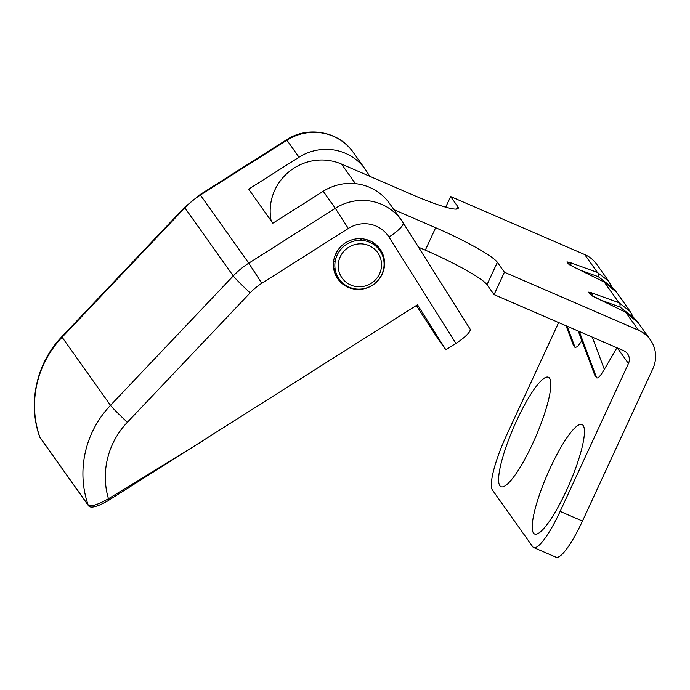 <?xml version="1.0" encoding="UTF-8"?>
<svg xmlns="http://www.w3.org/2000/svg" width="690" height="690" viewBox="0 0 690 690"><rect width="100%" height="100%" fill="white"/><g stroke="black" fill="none" stroke-linecap="round" stroke-linejoin="round"><path stroke-width="1.03" d="M333.52 267.53L334.365 268.712L333.71 268.867M333.891 269.825L334.572 269.661A24.857 24.167 -35.4 0 1 334.46 269.186A24.857 24.167 -35.4 0 1 334.365 268.712M335.4 270.514A24.857 24.167 144.6 0 0 339.221 279.157A24.857 24.167 144.6 0 0 373.48 284.461A24.857 24.167 144.6 0 0 379.741 250.367A24.857 24.167 144.6 0 0 349.709 242.63A24.857 24.167 144.6 0 0 335.4 270.514M373.238 242.613L374.61 244.536A24.857 24.167 -35.4 0 1 375.343 245.166L375.878 244.553M360.292 238.68L360.568 239.076A24.857 24.167 -35.4 0 1 361.551 239.145L361.595 238.749M345.759 242.923L345.759 242.923A24.857 24.167 -35.4 0 1 346.613 242.414L346.501 242.224M335.521 254.481L335.823 254.61A24.857 24.167 -35.4 0 1 336.228 253.704M333.71 260.553L334.098 261.096L333.632 261.062M333.512 262.028L333.995 262.071A24.857 24.167 -35.4 0 1 334.098 261.096M339.696 247.857L339.877 248.012A24.857 24.167 -35.4 0 1 340.532 247.27M352.719 239.611L352.883 239.844A24.857 24.167 -35.4 0 1 353.849 239.611L353.789 239.344M367.494 239.904L368.055 240.689A24.857 24.167 -35.4 0 1 368.952 241.06L369.193 240.525M334.581 272.421L336.996 275.819L336.22 276.285M336.686 277.13L337.488 276.647A24.857 24.167 -35.4 0 1 336.996 275.819M338.695 270.394A21.873 21.269 144.6 0 0 374.42 280.865A21.873 21.269 144.6 0 0 366.537 244.726A21.873 21.269 144.6 0 0 338.695 270.394M341.533 281.934L341.076 282.452M342.223 282.615L341.809 283.09M380.173 250.996L380.94 250.539M379.621 250.203L380.44 249.711M374.61 244.536L375.127 243.941M368.055 240.689L368.279 240.172M261.174 403.874A47.222 11.005 147.8 0 1 256.784 406.66M108.408 500.448L109.175 499.974L108.451 498.758C97.73 504.744 90.994 506.909 88.242 505.261L39.848 437.158A1.992 1.932 144.6 0 0 40.089 437.624L39.848 437.158A99.412 96.669 144.6 0 1 62.1 337.229L110.495 405.332A99.412 96.669 144.6 0 0 88.242 505.261A1.992 1.932 -35.4 0 0 88.484 505.727C90.58 508.616 97.23 506.883 108.451 500.543M109.175 499.974L417.51 304.782L445.844 349.778L455.918 343.387A19.881 4.632 -32.2 0 0 470.054 329.009A19.881 4.632 -32.2 0 0 470.019 328.957L403.124 222.706M380.802 250.211A25.849 25.133 144.6 0 0 380.043 249.073A25.849 25.133 144.6 0 0 344.413 243.561A25.849 25.133 144.6 0 0 337.902 279.019A25.849 25.133 144.6 0 0 372.954 284.936A25.849 25.133 144.6 0 0 380.802 250.211M369.762 176.295L366.761 171.525A49.706 48.334 144.6 0 0 365.303 169.343A49.706 48.334 144.6 0 0 299.029 157.234L248.65 189.163L272.843 223.215L323.222 191.285A49.706 48.334 -35.4 0 1 389.496 203.395L401.597 220.421A49.706 48.334 144.6 0 0 335.323 208.311L248.788 263.157A79.531 77.332 144.6 0 0 233.255 275.94L110.495 405.332A19.881 0.923 43.5 0 0 127.365 422.28A79.531 77.332 144.6 0 0 108.451 498.758L202.136 441.298M445.844 349.778L439.116 340.317A59.651 0.759 57.6 0 1 416.389 305.489M607.812 284.047L598.394 276.733A4.968 2.907 -70.1 0 0 597.402 272.429L608.735 281.244L596.6 264.166A29.825 28.997 144.6 0 0 584.706 254.558L450.639 196.547L457.703 206.483A59.651 7.064 -155.2 0 1 458.22 208.302A59.651 7.064 -155.2 0 1 412.137 194.632L341.533 164.082A50.698 49.3 -35.4 0 0 289.326 171.508A50.698 49.3 -35.4 0 0 271.153 220.835M393.973 209.7L435.666 227.735A59.651 7.064 -155.2 0 1 497.361 262.295L487.002 284.694A59.651 7.064 24.8 0 0 425.316 250.142L418.554 247.218M487.002 284.694L494.066 294.63L623.657 350.693A9.945 9.669 144.6 0 1 628.452 363.527L560.133 511.385A49.706 9.996 113.4 0 1 533.672 547.541L556.019 557.21A49.706 9.996 -66.6 0 0 582.481 521.053L652.869 368.71A29.825 28.997 144.6 0 0 650.368 339.834A29.825 28.997 144.6 0 0 638.483 330.225L504.416 272.222L497.361 262.295M583.179 425.506A59.651 11.997 113.4 0 1 583.775 426.67A59.651 11.997 113.4 0 1 569.345 484.035A59.651 11.997 113.4 0 1 537.415 533.827A59.651 11.997 113.4 0 1 546.316 476.85A59.651 11.997 113.4 0 1 583.179 425.506M549.568 378.206A59.651 11.997 113.4 0 1 550.172 379.379A59.651 11.997 113.4 0 1 535.742 436.744A59.651 11.997 113.4 0 1 503.804 486.536A59.651 11.997 113.4 0 1 512.713 429.56A59.651 11.997 113.4 0 1 549.568 378.206M592.279 337.117L604.328 369.357C600.714 375.671 598.152 378.517 596.634 377.904L594.745 375.162L578.246 331.053M581.86 340.696L577.789 346.415L575.132 347.631L573.235 344.888L566.093 325.792M558.641 322.566L506.365 435.709A49.706 9.996 113.4 0 0 492.384 489.978L532.715 546.73A49.706 9.996 113.4 0 0 533.672 547.541M604.328 369.357L617.093 347.536M598.394 276.733L580.35 270.213M591.925 295.82L625.916 312.38C630.85 314.804 634.955 318.262 638.233 322.756L625.778 312.354A4.968 1.087 -63.7 0 1 625.916 312.38L625.916 312.38A4.968 1.087 -63.7 0 1 626.011 312.475M594.254 296.717A4.968 1.087 116.3 0 0 594.116 296.691L589.95 294.225L588.484 292.155L591.295 292.715L618.913 302.694L630.246 311.509L633.437 317.435M592.434 295.769A4.968 2.907 -70.1 0 0 591.295 292.715M629.323 314.312L619.905 306.998A4.968 2.907 -70.1 0 0 618.913 302.694L604.268 282.089A4.968 1.087 -63.7 0 1 604.406 282.115L604.406 282.115A4.968 1.087 -63.7 0 1 604.509 282.201M619.905 306.998L601.861 300.478M570.423 265.555L569.698 264.779L572.743 266.444A4.968 1.087 116.3 0 0 572.605 266.418L568.439 263.951L566.973 261.889L569.785 262.441L597.402 272.429L584.706 254.558M570.923 265.503A4.968 2.907 -70.1 0 0 569.785 262.441M572.743 266.444L604.406 282.115C609.339 284.53 613.445 287.989 616.722 292.491L604.268 282.089L572.605 266.418M608.735 281.244L611.935 287.161M504.416 272.222L494.066 294.63M445.731 207.181L450.639 196.547M455.918 343.387L388.953 237.032A29.825 28.997 144.6 0 0 348.312 228.459L261.777 283.305A59.651 58.003 144.6 0 0 250.134 292.888A19.881 0.923 -136.5 0 1 233.255 275.94L184.86 207.828L62.1 337.229A19.881 0.923 43.5 0 1 61.858 336.711C36.518 362.88 27.531 403.15 39.709 436.891M250.134 292.888L127.365 422.28M261.777 283.305L248.788 263.157L200.393 195.054A79.531 77.332 144.6 0 0 184.86 207.828A19.881 0.923 -136.5 0 1 184.627 207.311L61.858 336.711M348.312 228.459L335.323 208.311L323.222 191.285M299.029 157.234L286.928 140.208L200.393 195.054L200.048 194.623L286.583 139.777C307.774 125.623 339.04 131.367 353.202 152.317A49.706 48.334 144.6 0 0 286.928 140.208L286.583 139.777M388.953 237.032A19.881 4.632 -32.2 0 0 403.089 222.654A19.881 4.632 -32.2 0 0 403.055 222.603A49.706 48.334 144.6 0 0 401.597 220.421L470.054 329.009M638.483 330.225L625.778 312.354L594.116 296.691M355.445 183.661L341.533 164.082M628.452 363.527L617.421 348.002M578.298 331.071L594.884 375.438M596.634 377.904L579.289 331.502M575.132 347.631L567.128 326.241M566.136 325.809L573.373 345.164M560.133 511.385L582.481 521.053M457.703 206.483L456.495 209.079M591.511 295.311A4.968 4.83 144.6 0 0 589.95 294.225M591.52 295.251L590.459 293.759A4.968 4.83 144.6 0 0 588.484 292.155M570 265.038A4.968 4.83 144.6 0 0 568.439 263.951M570.009 264.977L568.957 263.494A4.968 4.83 144.6 0 0 566.973 261.889M435.666 227.735L425.316 250.142M379.741 250.367L375.731 244.726M339.221 279.157L337.453 276.673M353.202 152.317L365.303 169.343M40.089 437.624L88.484 505.727M200.048 194.623L184.627 207.311M638.233 322.756L650.368 339.834M616.722 292.491L630.237 311.509"/></g></svg>
